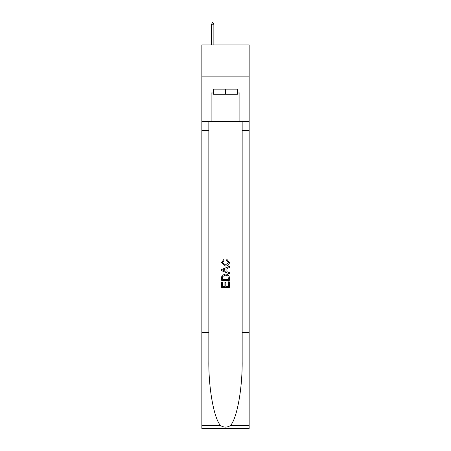 <?xml version="1.0" encoding="UTF-8"?>
<svg xmlns="http://www.w3.org/2000/svg" width="451" height="451" viewBox="0 0 451 451"><rect width="100%" height="100%" fill="white"/><g stroke="black" fill="none" stroke-linecap="round" stroke-linejoin="round"><path stroke-width="0.68" d="M249.149 76.884L249.149 44.925L201.851 44.925L201.851 76.884L249.149 76.884L249.149 121.629L239.881 121.629L239.881 92.991L237.835 92.991L237.835 89.157L213.165 89.157L213.165 92.991L213.548 92.991M237.451 89.157L237.451 94.27L213.548 94.27L213.548 89.157M225.5 89.157L225.5 94.27M228.448 281.841L228.448 286.362L225.793 286.362L228.448 286.362L228.448 281.841L229.333 281.841L229.333 287.445L221.661 287.445L221.661 282.038L221.661 287.445M224.908 282.332L224.908 286.362L222.546 286.362L224.908 286.362L224.908 282.332L225.793 282.332L225.793 286.362M222.32 275.273L221.774 276.39L222.32 275.273L225.455 274.073C227.907 274.061 229.198 275.245 229.333 277.619L229.333 280.364L221.661 280.364L221.661 277.743L221.661 280.364M226.876 259.319L226.622 260.402L226.876 259.319L229.429 262.454C229.221 264.81 227.89 265.994 225.438 266.011L221.565 262.476L223.792 259.517L224.023 260.599L222.45 262.527L225.438 264.929L228.544 262.555L226.622 260.402M230.444 425.535L249.149 425.535L249.149 428.45L201.851 428.45L201.851 332.567L208.847 332.567L208.847 361.076C208.509 388.322 214.033 418.759 220.556 425.535C223.848 427.638 227.146 427.638 230.444 425.535C236.967 418.759 242.491 388.322 242.153 361.076L242.153 121.629M221.661 269.478L221.661 270.701L229.333 273.746L221.661 270.701L221.661 269.478L229.333 266.434L221.661 269.478M242.153 332.567L249.149 332.567L249.149 121.629M201.851 332.567L201.851 76.884M208.847 121.629L208.847 332.567M249.149 425.535L249.149 332.567M201.851 121.629L211.119 121.629L211.119 92.991L213.165 92.991M211.119 121.629L239.881 121.629M237.451 92.991L237.835 92.991M229.333 266.434L229.333 267.584L226.971 268.452L226.971 271.722L229.333 272.596L229.333 273.746M223.961 270.611L226.086 271.401L226.086 268.779L222.546 270.087L223.961 270.611M226.086 268.779L226.086 271.401M221.661 277.743L221.774 276.39M227.907 275.894L228.448 279.282L227.907 275.894L225.438 275.155L222.704 276.463L222.546 279.282L228.448 279.282L222.546 279.282M221.661 282.038L222.546 282.038L222.546 286.362M213.864 24.213L212.906 22.55L212.522 22.55L211.564 24.213L213.864 24.213L213.864 44.925M211.564 24.213L211.564 44.925M242.153 130.576L249.149 130.576M208.847 130.576L201.851 130.576M201.851 425.535L220.556 425.535"/></g></svg>

